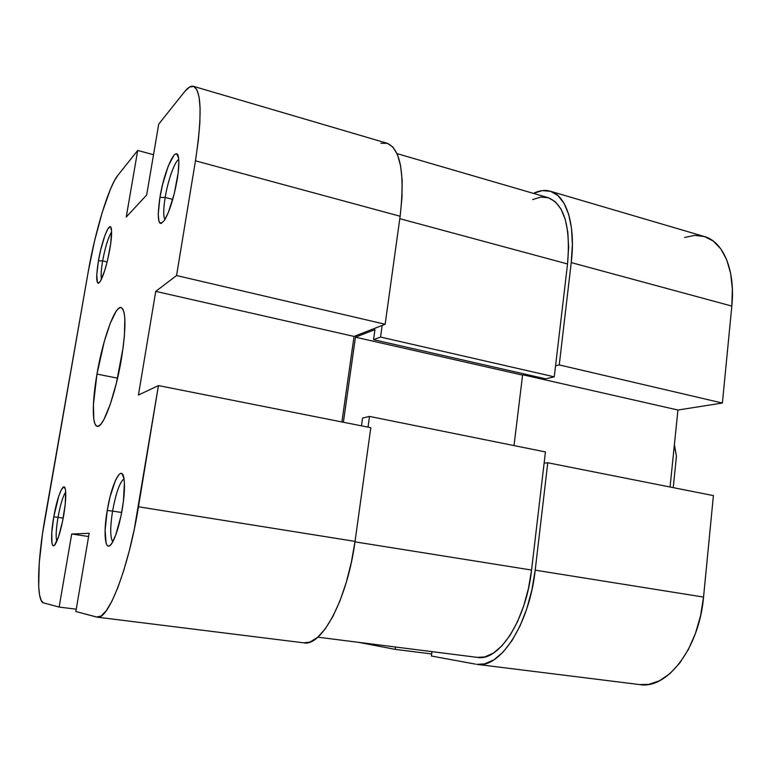 <?xml version="1.0" encoding="UTF-8"?>
<svg xmlns="http://www.w3.org/2000/svg" width="771" height="771" viewBox="0 0 771 771"><rect width="100%" height="100%" fill="white"/><g stroke="black" fill="none" stroke-linecap="round" stroke-linejoin="round"><path stroke-width="1.16" d="M58.027 517.322C56.071 529.118 55.657 537.146 56.765 541.415C55.657 537.146 56.071 529.118 58.027 517.322L63.193 518.112L58.027 517.322C60.379 504.542 62.943 496.11 65.708 492.023C62.943 496.11 60.379 504.542 58.027 517.322L53.768 516.83L58.027 517.322M63.636 515.664C61.217 528.945 58.538 538.303 55.599 543.728C51.146 551.612 50.269 536.211 53.768 516.83L51.763 532.828L52.014 543.516L52.621 545.193L53.469 545.762L54.51 545.203L58.471 536.992L62.518 521.533L65.236 504.253L65.651 491.272L65.246 488.737L63.694 486.964L61.401 489.624L58.721 496.225L53.768 516.83C57.189 496.466 63.916 480.314 65.419 489.508C66.239 494.837 65.641 503.55 63.636 515.664M102.649 260.897C101.155 269.734 100.77 275.816 101.483 279.15C100.77 275.816 101.155 269.734 102.649 260.897L107.13 261.947L102.649 260.897C105.328 246.691 108.306 237.063 111.593 232.004C108.306 237.063 105.328 246.691 102.649 260.897L98.447 260.791L102.649 260.897M109.867 249.023C106.986 264.395 103.757 275.237 100.172 281.55C96.24 285.723 95.662 278.803 98.447 260.791L96.732 274.968L97.445 282.668L98.216 283.246L99.218 282.745L100.413 281.164L104.692 270.66L107.545 260.27L110.706 243.655L111.564 231.049L110.696 227.127L109.867 226.77L107.612 229.266L104.856 235.598L100.673 249.987L98.447 260.791C101.965 239.685 110.166 219.272 111.39 229.238C111.92 233.266 111.409 239.858 109.867 249.023M165.167 197.453C163.317 209.066 163.24 216.439 164.936 219.562C163.24 216.439 163.317 209.066 165.167 197.453L172.743 199.4L165.167 197.453C167.914 180.51 174.709 161.312 178.718 159.578C174.709 161.312 167.914 180.51 165.167 197.453L159.925 197.434L165.167 197.453M177.176 179.653C173.851 197.839 169.63 211.379 164.512 220.255C158.277 227.445 156.744 219.841 159.925 197.434L158.219 214.386L158.951 221.364L159.876 223.079L161.129 223.503L164.454 220.342L168.435 212.237L174.294 193.56L178.13 173.109L178.833 162.17L178.573 158.209L176.896 154.046L175.557 153.969L173.957 155.222L168.242 166.093L162.671 184.192L159.925 197.434C164.3 169.591 177.157 142.143 178.641 158.749C179.142 163.635 178.65 170.603 177.176 179.653M112.576 511.077C110.051 527.451 110.118 537.686 112.759 541.772C110.118 537.686 110.051 527.451 112.576 511.077L121.683 512.513L112.576 511.077C115.891 493.122 119.698 482.367 124.006 478.801C119.698 482.367 115.891 493.122 112.576 511.077L107.227 510.489L112.576 511.077M122.358 508.687C119.756 523.538 116.517 534.631 112.653 541.974C105.637 555.053 102.736 535.826 107.227 510.489L105.107 530.169L106.119 543.362L107.15 545.434L108.48 546.147L110.051 545.444L111.824 543.343L115.66 535.247L120.989 515.992L123.418 501.429L124.401 482.848L123.967 478.531L122.049 473.731L120.662 473.394L119.052 474.435L115.448 480.391L110.051 496.852L107.227 510.489C111.516 483.581 121.77 463.265 123.977 478.579C124.989 485.566 124.449 495.608 122.358 508.687M96.973 374.089L117.578 378.166L96.973 374.089C102.688 339.944 114.85 305.509 121.095 307.513C126.097 310.655 126.203 327.781 121.423 358.891C115.525 394.665 103.025 428.657 97.223 426.305C92 425.669 92.115 401.778 96.973 374.089L93.416 404.64L93.783 419.058L94.833 423.568L96.433 425.968L98.524 426.122L101.059 423.963L103.931 419.52L110.234 404.418L116.421 383.023L123.196 347.085L124.382 336.137L124.835 318.587L124.102 312.66L122.791 308.93L120.951 307.494L118.676 308.333L116.064 311.378L110.224 323.348L104.297 341.408L96.973 374.089M370.803 427.683L158.431 385.577L138.462 506.778L355.036 541.387L370.803 427.683L158.431 385.577L134.279 529.253L129.277 550.88L123.697 570.646L117.828 587.656L111.94 601.178L106.282 610.728L101.107 616.039L96.597 617.051L75.847 611.509L89.147 533.291L71.703 534.004L59.136 607.056L43.523 602.883L41.191 600.522L39.572 595.029L38.704 586.702L39.225 563.196L42.511 533.657L88.328 271.219L45.036 517.871C37.403 560.565 36.16 601.38 43.523 602.883L59.136 607.056L71.703 534.004L88.598 536.51L71.703 534.004L89.147 533.291L75.847 611.509L97.175 617.157L303.716 642.831C321.777 647.004 347.567 598.633 355.036 541.387L370.803 427.683M76.242 609.206L59.136 607.056L76.242 609.206M193.463 86.333L387.167 143.271C400.65 149.131 404.968 173.456 400.13 216.237L195.458 160.811L176.559 275.536L385.143 324.263L400.13 216.237L195.458 160.811C202.233 115.534 201.568 90.708 193.454 86.323C190.938 85.668 187.979 87.451 184.597 91.701L158.72 124.121L184.597 91.701L189.435 87.113L193.588 86.371L196.856 89.667L199.082 97.03L200.103 108.297L199.843 123.109L198.282 140.871L195.458 160.811L176.559 275.536L155.742 291.38L138.433 395.051L158.431 385.577L138.433 395.051L155.742 291.38L354.053 336.435L385.143 324.263L400.13 216.237L401.999 197.366L402.154 180.366L400.631 165.987L397.528 154.798L393.037 147.184L387.389 143.339L380.864 143.271M88.328 271.219L94.582 240.87L102.264 212.276L110.417 189.252L114.32 180.925L117.915 175.239L137.701 150.461L126.242 217.046L146.673 194.976L158.72 124.121L146.673 194.976L126.242 217.046L137.701 150.461L117.915 175.239C108.75 186.409 95.257 231.069 88.328 271.219M303.639 642.821L309.884 642.089L317.479 637.463L325.256 628.847L332.87 616.482L339.982 600.821L346.237 582.519L351.345 562.387L355.036 541.387L138.462 506.778C128.69 567.899 108.094 620.636 97.175 617.157M341.89 421.949L354.053 336.435L341.89 421.949M153.516 154.72L137.701 150.461L153.516 154.72M354.053 336.435L155.742 291.38L176.559 275.536L385.143 324.263L354.053 336.435M532.674 199.564L540.837 197.068L548.489 197.781L555.313 201.78L560.989 209.028L565.23 219.301L567.832 232.254L568.622 247.366L567.543 263.971L554.272 376.836L380.556 337.052L373.55 339.664L545.608 378.821L554.272 376.836L545.608 378.821L373.55 339.664L374.957 329.612L355.46 337.187L522.574 375.13L525.889 374.33L522.574 375.13L514.026 445.59L522.574 375.13L355.46 337.187L343.384 422.248L355.46 337.187L374.957 329.612L373.55 339.664L380.556 337.052L382.165 325.429L380.556 337.052L554.272 376.836L567.543 263.971L399.792 218.675L567.543 263.971C570.733 226.202 564.227 204.084 548.027 197.636L397.026 153.622M477.288 657.374L484.834 656.911L493.469 653.047L502.056 645.703L510.209 635.082L517.563 621.59L523.76 605.765L528.492 588.312L531.556 570.039L354.968 541.849L531.556 570.039L545.444 451.931L369.521 416.417L368.027 427.134L369.521 416.417L362.592 418.046L361.503 425.833L362.592 418.046L369.521 416.417L545.444 451.931L531.556 570.039C526.217 620.096 498.982 661.74 477.355 657.384L317.816 637.174M550.253 191.208L704.183 236.466C723.256 241.496 735.534 270.207 731.824 306.077L571.234 262.583C575.86 224.718 566.396 195.342 550.224 191.208C544.972 189.724 539.372 190.447 533.436 193.376L542.235 190.61L550.513 191.285L557.896 195.526L564.044 203.274L568.67 214.328L571.504 228.293L572.381 244.619L571.234 262.583L559.245 364.924L722.398 403.04L731.824 306.077L571.234 262.583L559.245 364.924L555.563 365.82L559.245 364.924L722.398 403.04L731.824 306.077L732.373 288.98L730.629 273.329L726.716 259.798L720.846 248.927L713.329 241.101L704.521 236.562L694.825 235.367L684.648 237.449M431.403 656.025L475.64 664.159L431.403 656.025L431.972 651.63L431.403 656.025M639.593 684.581L648.797 684.378L659.523 680.764L669.999 673.565L679.781 663.002L688.397 649.433L695.452 633.434L700.579 615.711L703.547 597.072L713.406 495.599L547.776 462.764L535.199 570.164L531.884 589.96L526.757 608.839L520.039 625.946L512.069 640.508L503.241 651.938L493.96 659.803L484.631 663.889L476.844 664.351C500.08 669.006 529.455 624.182 535.199 570.164L703.547 597.072L713.406 495.599L547.776 462.764L535.199 570.164L703.547 597.072C699.278 648.045 667.146 689.631 639.708 684.59L476.844 664.351M670.057 487.002L677.94 410.018L722.398 403.04L677.94 410.018L523.451 374.918L677.94 410.018L670.057 487.002M544.124 463.178L547.776 462.764L544.124 463.178M395.523 647.014L395.215 649.365L358.457 642.32L395.215 649.365L431.673 653.953L395.215 649.365L395.523 647.014M676.437 456.307L674.403 444.578L676.437 456.307L673.256 487.503L676.437 456.307L674.355 444.992L676.437 456.307M673.95 448.963L675.213 449.223L673.95 448.963"/></g></svg>
